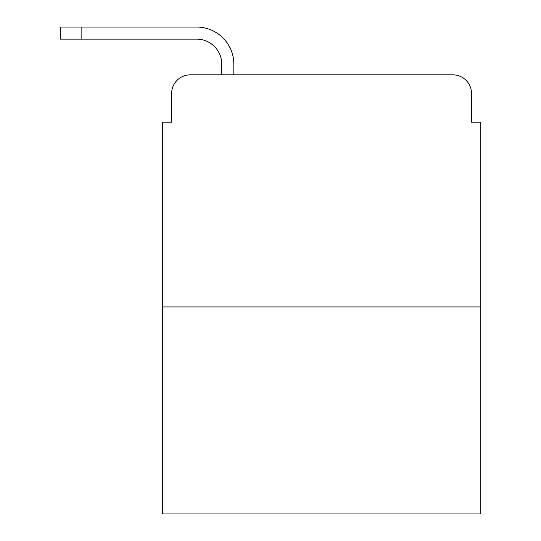<?xml version="1.0" encoding="UTF-8"?>
<svg xmlns="http://www.w3.org/2000/svg" width="541" height="541" viewBox="0 0 541 541"><rect width="100%" height="100%" fill="white"/><g stroke="black" fill="none" stroke-linecap="round" stroke-linejoin="round"><path stroke-width="0.81" d="M171.632 93.424L171.632 122.205L171.632 93.424A18.563 18.563 0 0 1 190.202 74.861L221.763 74.861L221.763 64.183A25.062 25.062 0 0 0 196.701 39.121L60.24 39.121L60.24 27.05L196.701 27.05A37.133 37.133 0 0 1 233.834 64.183L233.834 74.861L249.151 74.861M480.76 306.936L162.354 306.936L162.354 513.95L480.76 513.95L480.76 122.205L471.482 122.205L471.482 93.424A18.563 18.563 0 0 0 452.912 74.861L190.202 74.861M162.354 306.936L162.354 122.205L171.632 122.205M393.963 74.861L452.912 74.861M471.482 122.205L471.482 93.424M221.763 64.183A25.062 25.062 0 0 0 196.701 39.121A25.062 25.062 0 0 1 221.763 64.183A25.062 25.062 0 0 0 196.701 39.121A25.062 25.062 0 0 1 221.763 64.183A25.062 25.062 0 0 0 196.701 39.121A25.062 25.062 0 0 1 221.763 64.183A25.062 25.062 0 0 0 196.701 39.121A25.062 25.062 0 0 1 221.763 64.183A25.062 25.062 0 0 0 196.701 39.121A25.062 25.062 0 0 1 221.763 64.183A25.062 25.062 0 0 0 196.701 39.121A25.062 25.062 0 0 1 221.763 64.183A25.062 25.062 0 0 0 196.701 39.121A25.062 25.062 0 0 1 221.763 64.183A25.062 25.062 0 0 0 196.701 39.121A25.062 25.062 0 0 1 221.763 64.183A25.062 25.062 0 0 0 196.701 39.121A25.062 25.062 0 0 1 221.763 64.183A25.062 25.062 0 0 0 196.701 39.121A25.062 25.062 0 0 1 221.763 64.183A25.062 25.062 0 0 0 196.701 39.121M81.123 39.121L81.123 27.05L196.701 27.05"/></g></svg>
